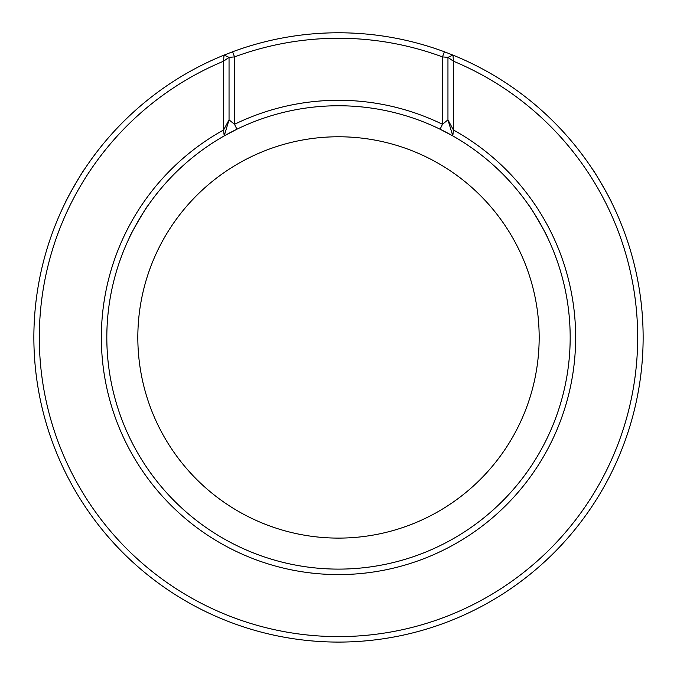 <?xml version="1.0" encoding="UTF-8"?>
<svg xmlns="http://www.w3.org/2000/svg" width="677" height="677" viewBox="0 0 677 677"><rect width="100%" height="100%" fill="white"/><g stroke="black" fill="none" stroke-linecap="round" stroke-linejoin="round"><path stroke-width="1.02" d="M147.865 205.783C147.73 204.369 127.885 238.744 129.163 238.169C127.877 238.769 147.713 204.395 147.865 205.783M65.813 201.594C64.696 202.288 84.532 167.913 84.515 169.208C84.549 167.896 64.704 202.271 65.813 201.594M547.837 238.169C549.123 238.753 529.279 204.378 529.135 205.783C529.262 204.361 549.115 238.727 547.837 238.169M592.485 169.208C592.443 167.879 612.296 202.254 611.187 201.594C612.304 202.279 592.46 167.904 592.485 169.208M338.5 569.112C314.373 568.291 314.373 568.291 338.5 569.112C314.373 568.291 314.373 568.291 338.5 569.112C362.627 568.291 362.627 568.291 338.5 569.112M637.675 337.434A299.175 299.175 0 0 0 453.429 61.209L452.998 55.125A304.65 304.65 0 0 1 338.5 642.084A304.65 304.65 0 0 1 224.002 55.125L232.617 51.774A304.65 304.65 0 0 1 444.383 51.774L442.479 56.91A299.175 299.175 0 0 0 234.521 56.91L234.521 124.297A237.153 237.153 0 0 1 442.479 124.297L442.479 56.91L447.954 57.359L453.429 61.209L453.429 129.992A237.153 237.153 0 0 1 338.5 574.587A237.153 237.153 0 0 1 223.571 129.992L223.571 61.209A299.175 299.175 0 0 0 338.5 636.608A299.175 299.175 0 0 0 637.675 337.434M452.803 135.916A231.678 231.678 0 0 0 440.084 129.214L442.479 124.297L447.954 119.854L452.803 135.916L440.084 129.214A231.678 231.678 0 0 0 236.916 129.214L224.197 135.916A231.678 231.678 0 0 0 338.5 569.112A231.678 231.678 0 0 0 452.803 135.916L453.429 129.992L447.954 119.854L447.954 57.359L452.998 55.125L444.383 51.774M137.829 337.434A200.671 200.671 0 0 0 338.5 538.105A200.671 200.671 0 0 0 539.171 337.434A200.671 200.671 0 0 0 338.5 136.771A200.671 200.671 0 0 0 137.829 337.434M236.916 129.214A231.678 231.678 0 0 0 224.197 135.916L229.046 119.854L234.521 124.297L236.916 129.214M338.5 642.084C362.627 641.457 362.627 641.457 338.5 642.084M232.617 51.774L234.521 56.91L229.046 57.359L224.002 55.125L223.571 61.209L229.046 57.359L229.046 119.854L223.571 129.992L224.197 135.916"/></g></svg>
